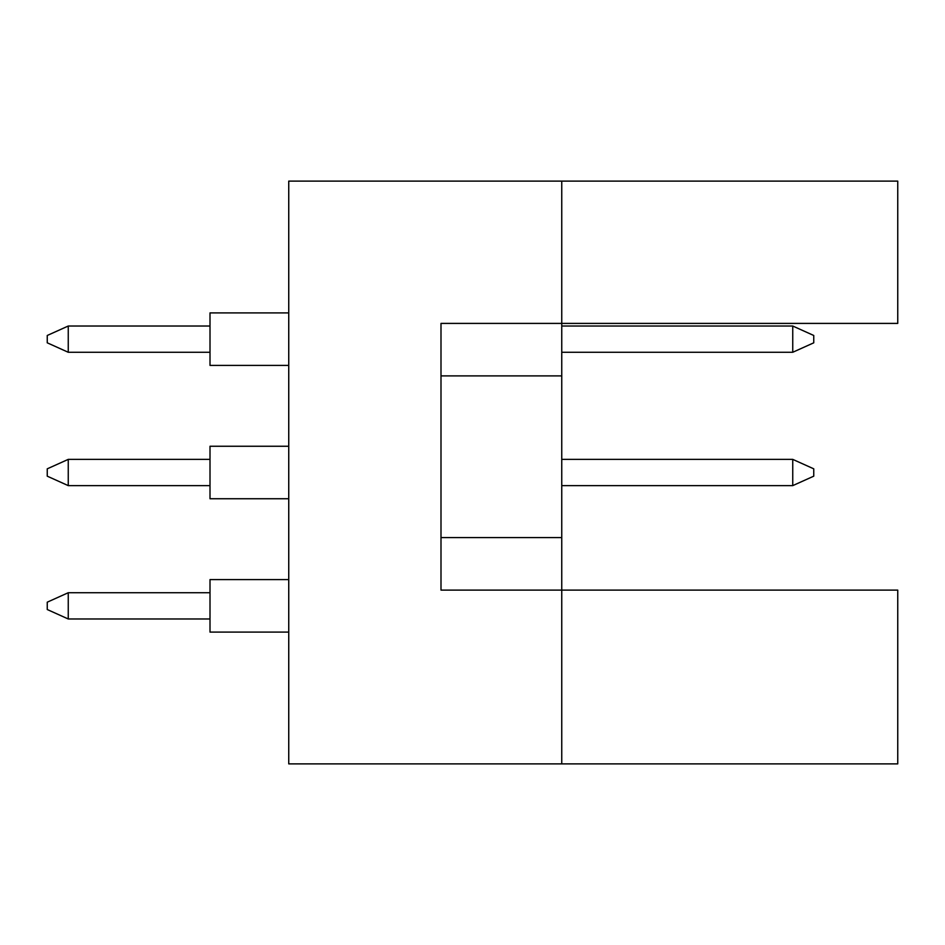<?xml version="1.0" encoding="UTF-8"?>
<svg xmlns="http://www.w3.org/2000/svg" width="945" height="945" viewBox="0 0 945 945"><rect width="100%" height="100%" fill="white"/><g stroke="black" fill="none" stroke-linecap="round" stroke-linejoin="round"><path stroke-width="1.42" d="M561.755 375.897L561.755 323.403L897.75 323.403L897.75 181.121L561.755 181.121L561.755 323.403L440.996 323.403L440.996 590.105L561.755 590.105L561.755 375.897L440.996 375.897M897.75 763.879L897.75 590.105L561.755 590.105L561.755 763.879L897.75 763.879M561.755 763.879L288.745 763.879L288.745 181.121L561.755 181.121M440.996 537.599L561.755 537.599M288.745 632.099L210.003 632.099L210.003 579.604L288.745 579.604M210.003 618.975L68.253 618.975L68.253 592.728L47.25 602.178L47.25 609.525L68.253 618.975M210.003 592.728L68.253 592.728M288.745 498.747L210.003 498.747L210.003 446.253L288.745 446.253L210.003 446.253M210.003 485.624L68.253 485.624L68.253 459.376L47.25 468.826L47.25 476.174L68.253 485.624M210.003 459.376L68.253 459.376M813.751 468.826L813.751 476.174L792.749 485.624L792.749 459.376L813.751 468.826M792.749 485.624L561.755 485.624M792.749 459.376L561.755 459.376M288.745 365.396L210.003 365.396L210.003 312.901L288.745 312.901L210.003 312.901M210.003 352.272L68.253 352.272L68.253 326.025L47.25 335.475L47.25 342.822L68.253 352.272M210.003 326.025L68.253 326.025M813.751 335.475L813.751 342.822L792.749 352.272L792.749 326.025L813.751 335.475M792.749 352.272L561.755 352.272M792.749 326.025L561.755 326.025"/></g></svg>
